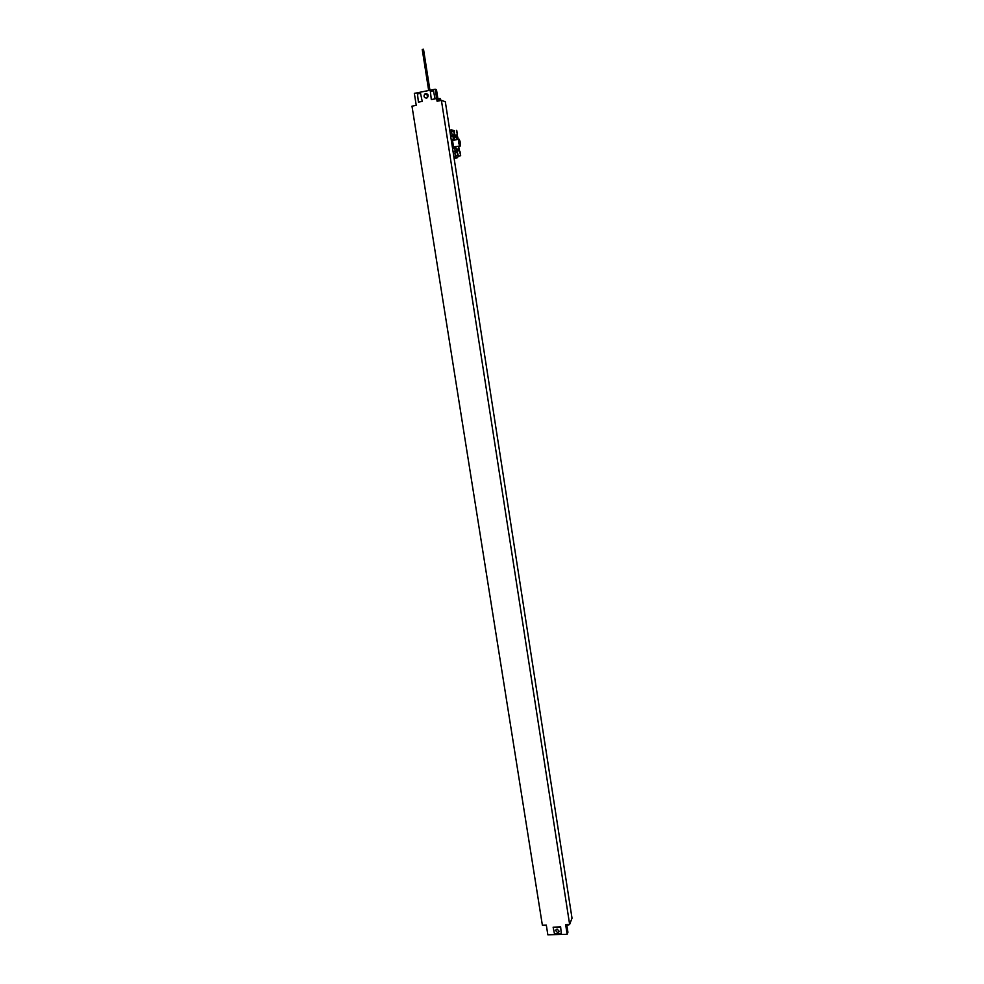 <?xml version="1.0" encoding="UTF-8"?>
<svg xmlns="http://www.w3.org/2000/svg" width="984" height="984" viewBox="0 0 984 984"><rect width="100%" height="100%" fill="white"/><g stroke="black" fill="none" stroke-linecap="round" stroke-linejoin="round"><path stroke-width="1.48" d="M441.41 100.393L569.638 924.406L572.011 918.183L445.322 101.721L441.41 100.393L437.081 101.241L435.211 89.224L414.338 93.369L416.232 105.325L411.988 106.161L542.368 925.181L546.304 925.071L547.842 934.8L567.153 934.296L567.928 932.279L566.722 924.566M441.582 100.22L438.04 101.057M438.003 100.786L439.368 99.347L441.632 100.466M569.638 924.406L565.628 924.529L567.153 934.296M425.728 93.578C428.114 93.947 428.704 95.276 427.487 97.551L426.441 98.117C424.043 97.736 423.452 96.407 424.694 94.132L425.728 93.578M420.525 93.32L422.234 101.413L418.421 102.115L417.462 93.935L420.525 93.32L422.234 101.413M433.452 90.762L435.149 98.867L431.312 99.581L430.365 91.377L433.452 90.762L435.051 98.843L431.312 99.581M560.622 926.842L561.298 933.607L554.472 933.791L553.131 927.199L560.622 926.842L561.298 933.607M553.131 927.199L560.572 926.989M557.67 932.734L559.306 931.43L557.092 929.044L555.456 930.335L557.67 932.734M569.035 924.431L566.71 924.493M567.534 925.071L568.949 924.849M426.945 97.945L427.905 94.661M440.106 98.646L437.855 98.474M435.211 89.224L436.478 89.692L438.151 100.356M422.136 101.377L418.421 102.115M459.11 146.419L458.015 150.601L454.866 152.963L455.715 157.6L457.043 157.883L458.359 156.468M457.437 150.478L459.011 146.431M457.708 139.396L452.542 140.54L453.538 146.948L458.556 146.185M454.805 146.887L453.538 146.948M453.23 146.358L452.296 146.936M453.034 151.671L456.084 151.253C457.166 148.793 456.465 147.415 453.956 147.096L452.48 148.067M451.385 141.069L452.32 141.266M457.523 139.494L455.174 135.841L451.988 134.427L451.373 130.429L453.882 131.942L454.522 134.919L455.407 135.288M451.213 139.937L454.239 139.531C455.371 137.071 454.669 135.669 452.136 135.337L450.647 136.309M454.165 136.013L453.157 136.69L453.218 140.22M458.815 147.551L459.639 151.265M455.924 147.711L454.928 148.4L455.088 151.954M455.395 135.017C457.425 135.644 458.261 137.096 457.904 139.347L455.174 135.841M457.855 151.597L454.866 152.963M457.265 151.93L458.433 156.075M454.288 130.786L454.633 134.943M453.353 134.476L454.522 134.919M454.51 130.749L453.882 131.942M454.03 130.651L451.447 129.826L449.786 130.737M457.142 151.905L457.978 156.235M460.082 146.235C460.893 144.587 460.598 142.262 459.184 139.273L458.987 139.15C458.163 140.798 458.458 143.111 459.872 146.124L460.082 146.235M458.765 140.552L459.565 144.968M459.122 140.011L459.946 145.374L458.778 140.466M422.259 49.483L423.514 49.249L429.947 90.27M456.736 131.979L457.252 133.75L456.736 131.979M459.958 152.877L460.475 154.623L459.958 152.877M454.079 158.424L457.043 157.883M457.412 154.783L455.481 156.936L453.895 157.231M459.712 151.253L460.672 155.509M460.61 155.509L459.995 151.475L460.61 155.509M456.773 130.589L457.4 134.648L456.773 130.589M456.49 130.38L457.388 134.857M453.599 134.55L454.178 133.898M449.7 130.159L451.41 129.826M456.355 152.385L457.105 152.84M566.661 924.493L567.977 925.132L569.404 924.419M424.694 94.132L427.363 95.042M440.18 98.535L440.291 99.236M453.157 136.69L450.82 136.1M454.928 148.4L452.615 147.883M458.089 156.136L460.561 155.73L459.958 151.388M455.161 135.238L457.326 134.87L456.748 130.515M458.63 146.345L459.872 146.124M428.68 90.528L422.234 49.446"/></g></svg>
